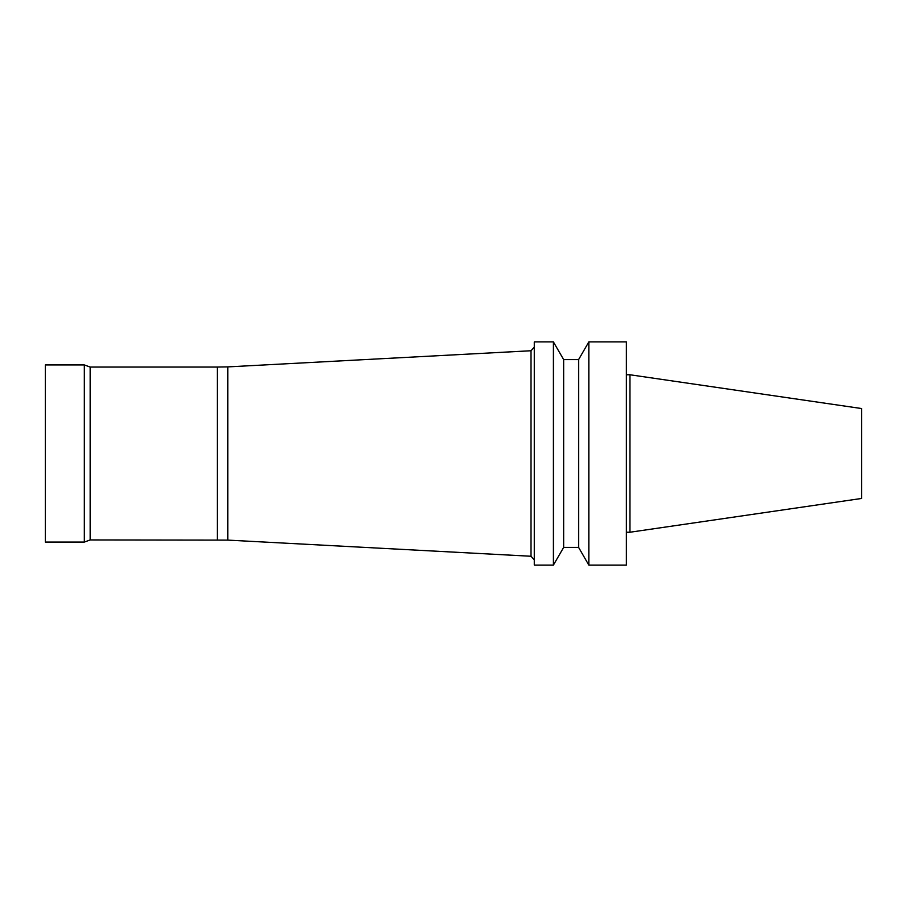 <?xml version="1.0" encoding="UTF-8"?>
<svg xmlns="http://www.w3.org/2000/svg" width="907" height="907" viewBox="0 0 907 907"><rect width="100%" height="100%" fill="white"/><g stroke="black" fill="none" stroke-linecap="round" stroke-linejoin="round"><path stroke-width="1.36" d="M626.397 565.106L626.397 341.894L588.836 341.894L588.836 565.106L626.397 565.106M578.609 359.614L563.644 359.614L563.644 547.386L578.609 547.386L578.609 359.614L588.836 341.894M578.609 547.386L588.836 565.106M563.644 547.386L553.406 565.106L553.406 341.894L563.644 359.614M553.406 565.106L534.28 565.106L534.28 341.894L553.406 341.894M217.363 539.948L217.363 367.052L90.156 367.052L90.156 539.948L227.782 540.107L531.014 556.252L531.014 350.748L534.28 347.211M531.014 556.252L534.28 559.789M626.397 532.239L629.934 532.239L629.934 374.761L626.397 374.761M629.934 532.239L861.65 498.453L861.65 408.547L629.946 374.761M227.782 540.107L227.782 366.893L531.014 350.748M90.156 539.948L84.328 542.08L84.328 364.931L90.156 367.052M45.35 542.08L45.35 364.931L84.328 364.931M45.35 542.069L84.328 542.069M217.363 367.052L227.782 366.893"/></g></svg>
